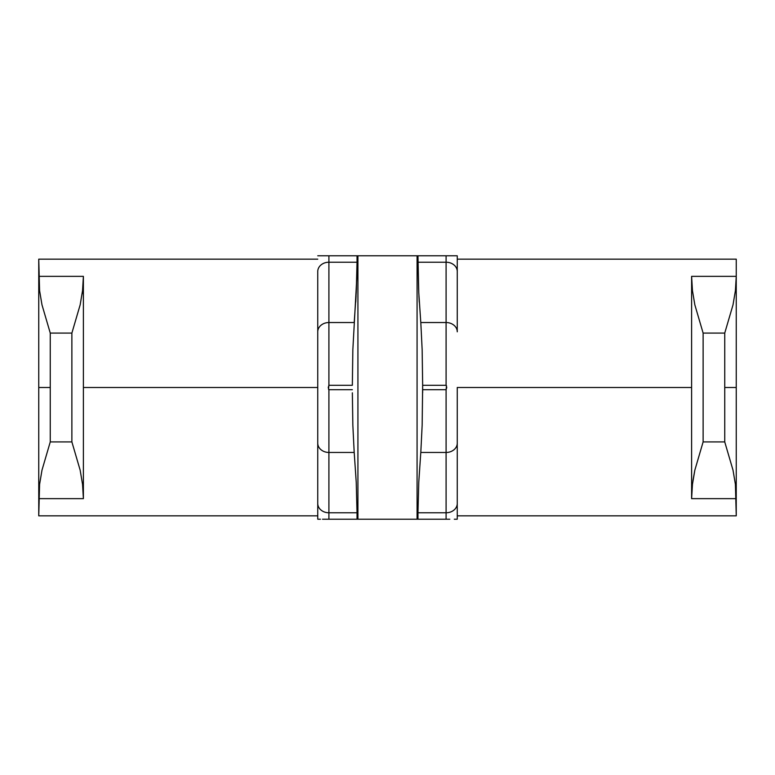 <?xml version="1.0" encoding="UTF-8"?>
<svg xmlns="http://www.w3.org/2000/svg" width="775" height="775" viewBox="0 0 775 775"><rect width="100%" height="100%" fill="white"/><g stroke="black" fill="none" stroke-linecap="round" stroke-linejoin="round"><path stroke-width="1.16" d="M356.393 289.666L357.023 262.221L328.91 262.221L328.91 385.291L328.251 387.5L328.91 389.709L328.91 512.779L357.023 512.779L356.258 482.612L354.194 452.455L328.91 452.455L354.194 452.455L356.258 482.612L357.023 512.779L328.91 512.779L328.91 389.709L352.344 389.709L328.91 389.709L328.493 389.205L328.91 385.291L352.344 385.291L328.91 385.291L328.91 322.536L354.194 322.536L328.91 322.536L328.91 262.221A11.16 9.281 180 0 0 317.75 271.502L317.75 331.816A11.16 9.281 0 0 1 328.91 322.536A11.16 9.281 180 0 0 317.75 331.816L317.75 443.184A11.16 9.281 0 0 0 328.91 452.455A11.16 9.281 180 0 1 317.75 443.184L317.75 503.498A11.16 9.281 0 0 0 328.91 512.779A11.16 9.281 180 0 1 317.75 503.498L317.75 519.202L320.433 519.211M355.715 302.153L356.083 295.856M38.75 498.645L38.75 515.84L39.593 484.356L41.986 470.154L50.259 441.915L71.881 441.915L71.881 333.085L50.259 333.085L41.986 304.846L39.593 290.644L38.75 276.355L38.75 487.775L38.75 387.5L50.259 387.5L50.259 333.085L50.259 441.915L50.259 387.5L38.75 387.5L38.75 498.645L39.593 484.356L41.986 470.154L50.259 441.915L71.881 441.915L80.154 470.154L82.547 484.356L83.39 498.645L38.75 498.645L38.75 276.355L83.39 276.355L82.547 290.644L80.154 304.846L71.881 333.085L71.881 441.915L80.154 470.154L82.547 484.356L83.39 498.645L38.75 498.645M83.39 387.5L83.39 498.645L83.39 276.355L82.547 290.644L80.154 304.846L71.881 333.085L50.259 333.085L41.986 304.846L39.593 290.644L38.75 259.16L38.75 276.355L83.39 276.355L83.39 387.5L317.75 387.5L83.39 387.5M735.407 484.356L736.25 498.645L736.25 387.5L724.741 387.5L724.741 441.915L733.014 470.154L735.407 484.356L736.25 515.84L736.25 498.645L691.61 498.645L691.61 276.355L736.25 276.355L736.25 259.16L736.25 498.645L691.61 498.645L692.453 484.356L694.846 470.154L703.119 441.915L724.741 441.915L724.741 333.085L703.119 333.085L703.119 441.915L724.741 441.915L733.014 470.154L735.407 484.356M457.25 387.5L691.61 387.5L457.25 387.5L457.25 519.202L457.25 387.5M452.474 255.789L457.25 255.789L457.25 331.816L457.25 271.502A11.16 9.281 180 0 0 446.09 262.221L417.977 262.221L418.607 289.666M457.25 519.202L454.324 519.211M449.791 519.202L322.526 519.202L328.91 519.202L328.91 512.779L328.91 519.202L357.023 519.202L357.023 512.779L357.023 519.202L449.791 519.202L446.09 519.202L446.09 452.455L420.806 452.455L418.742 482.612L417.977 512.779L418.742 482.593M417.977 512.779L417.977 519.202L417.977 512.779L446.09 512.779L417.977 512.779L418.742 482.612L420.806 452.455L446.09 452.455L446.09 389.709L446.749 387.5L446.09 385.291L446.09 255.789L417.977 255.789L418.742 292.388L417.977 255.789L317.75 255.789L446.361 255.789M446.09 255.789L455.555 255.789L446.09 255.789L446.09 322.536L420.806 322.536L446.09 322.536A11.16 9.281 0 0 1 457.25 331.816A11.16 9.281 180 0 0 446.09 322.536L446.09 385.291L422.656 385.291L422.646 392.809M418.917 295.856L419.285 302.153M692.879 481.062L694.846 470.154L703.119 441.915L703.119 333.085L694.846 304.846L692.453 290.644L691.61 276.355L691.61 498.645L692.453 484.356M736.25 387.5L736.25 276.355L735.407 290.644L733.014 304.846L724.741 333.085L724.741 387.5L736.25 387.5M420.806 452.455L422.152 425.281L422.656 385.291L446.09 385.291L446.516 385.805L446.09 389.709L422.656 389.709L446.09 389.709L446.09 452.455A11.16 9.281 0 0 0 457.25 443.184A11.16 9.281 180 0 1 446.09 452.455L446.09 512.779A11.16 9.281 0 0 0 457.25 503.498A11.16 9.281 180 0 1 446.09 512.779L446.09 519.202M418.742 292.388L420.806 322.536L418.742 292.388M417.076 255.789L417.076 519.202L417.076 255.789M422.656 385.291L422.152 349.68L420.806 322.536M417.977 262.221L446.09 262.221A11.16 9.281 -0 0 1 457.25 271.502L457.25 255.789L455.555 255.789M724.741 333.085L703.119 333.085L694.846 304.846L692.453 290.644L691.61 276.355L736.25 276.355L735.407 290.644L733.014 304.846L724.741 333.085M357.924 255.789L357.924 519.202L357.924 255.789M352.354 392.809L352.848 425.281L354.194 452.455M354.194 322.536L356.258 292.388L357.023 262.221L356.829 277.305L352.848 349.68L352.344 385.291M357.023 255.789L357.023 262.221L357.023 255.789M317.75 519.202L317.75 271.502A11.16 9.281 0 0 1 328.91 262.221L328.91 255.789L328.91 262.221L357.023 262.221M44.165 387.5L38.75 387.5L38.75 287.225L38.75 387.5M328.91 519.202L325.2 519.202M317.75 255.789L322.526 255.789M82.121 293.938L82.547 290.644M356.258 482.593L357.023 512.759M38.75 515.84L317.75 515.84M736.25 259.16L457.25 259.16M736.25 515.84L457.25 515.84M38.75 259.16L317.75 259.16"/></g></svg>
